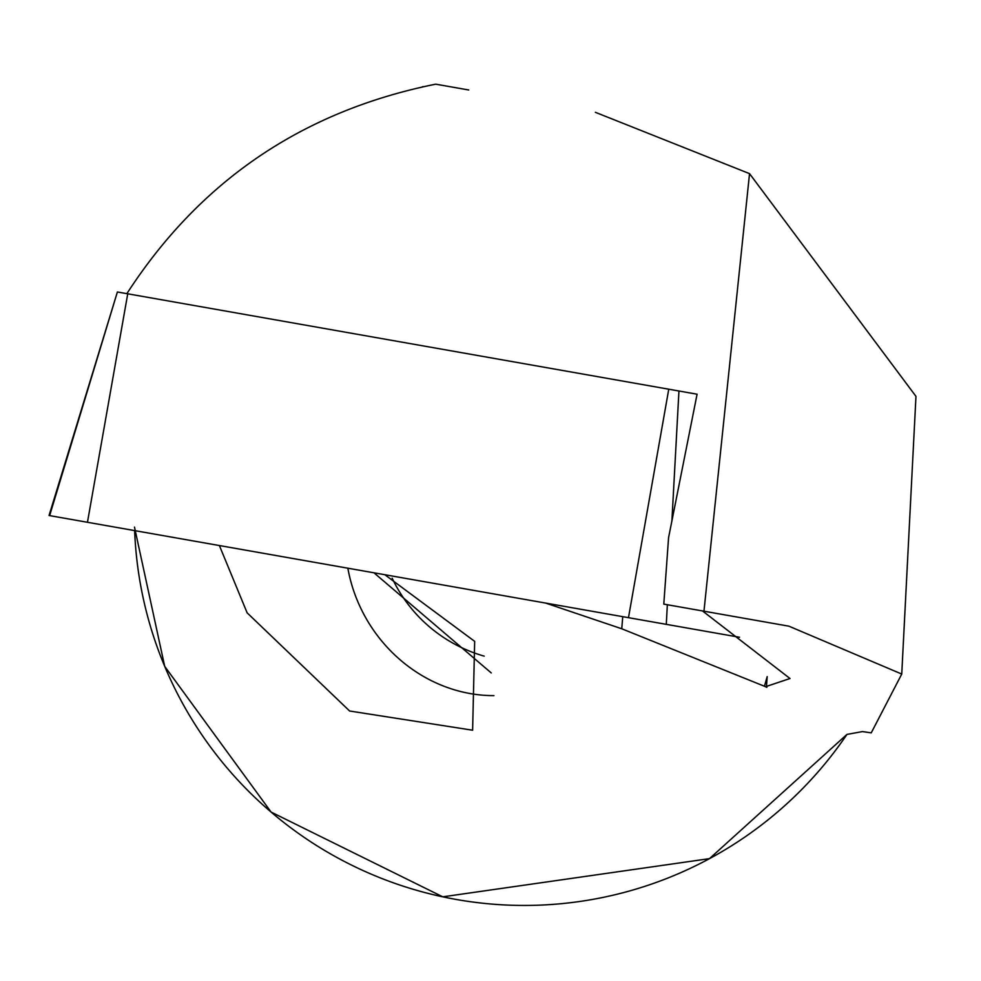 <?xml version="1.0" encoding="UTF-8"?>
<svg xmlns="http://www.w3.org/2000/svg" width="981" height="981" viewBox="0 0 981 981"><rect width="100%" height="100%" fill="white"/><g stroke="black" fill="none" stroke-linecap="round" stroke-linejoin="round"><path stroke-width="1.47" d="M134.642 530.611A389.923 389.923 0 0 0 214.177 751.912L214.177 751.912A389.923 389.923 0 0 0 846.959 734.413L862.495 731.581L871.238 732.868L901.747 674.057L788.883 626.172L663.794 604.112L668.576 537.649L697.086 394.203L678.95 391.002L697.086 394.203M392.167 578.201A146.218 146.218 0 0 0 484.197 656.142M219.388 545.546L247.126 612.831L349.616 711.004L472.621 730.22L474.669 641.366L384.822 574.719M468.734 89.982L435.736 84.17C302.908 110.927 199.952 180.762 126.868 293.65M622.739 616.669L621.758 628.772L764.432 686.246L767.179 676.632L766.48 686.393L789.999 678.521L702.506 610.942M134.483 527.104L164.698 666.357L271.087 812.06L442.787 896.83L709.508 858.633L846.959 734.413M373.982 572.806L491.26 672.941M764.432 686.246L766.872 687.35L766.48 686.393M545.73 603.094L621.758 628.772M901.747 674.057L915.972 396.373L749.533 173.637L703.966 611.2M749.533 173.637L595.369 112.312M347.85 568.207A146.218 134.176 -121.4 0 0 493.934 695.615M423.326 86.586L422.443 86.769M739.515 637.258L49.639 515.614M671.899 520.948L678.95 391.002L117.389 291.982L49.737 515.27M127.738 293.81L87.456 522.284M668.76 389.199L628.478 617.687M667.35 604.737L666.283 624.357M117.389 291.982L49.05 515.515"/></g></svg>
